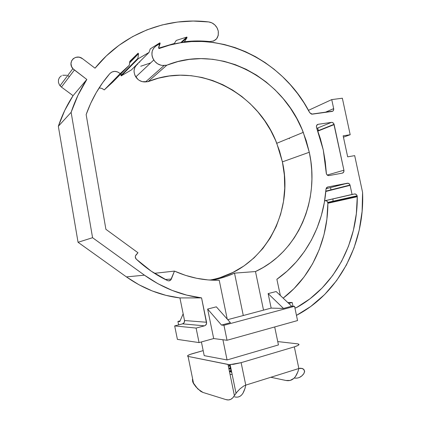 <?xml version="1.0" encoding="UTF-8"?>
<svg xmlns="http://www.w3.org/2000/svg" width="421" height="421" viewBox="0 0 421 421"><rect width="100%" height="100%" fill="white"/><g stroke="black" fill="none" stroke-linecap="round" stroke-linejoin="round"><path stroke-width="0.63" d="M327.812 202.664L327.738 202.396C327.243 201.149 326.428 200.58 325.291 200.696L354.545 193.965C355.74 193.849 356.598 194.455 357.124 195.791L357.197 196.081L327.812 202.664L326.864 201.106L326.101 200.722L324.628 200.828L354.545 193.965L352.056 194.46L350.104 185.356L349.735 184.414L348.293 183.256L327.712 186.982L326.538 187.708L326.007 189.129L324.349 202.49L321.349 215.541L317.024 228.135L311.398 240.128L304.509 251.379L296.41 261.751L287.169 271.092L276.871 279.276L280.349 295.495L276.871 279.276C305.793 259.073 323.465 225.061 326.007 189.129L327.47 187.045L347.436 183.219C348.63 183.109 349.488 183.719 350.019 185.04L350.104 185.356L325.817 191.466L350.104 185.356L352.056 194.46L324.638 200.775L354.545 193.965L356.198 194.413L356.829 195.144L357.266 196.712L357.197 196.081L327.812 202.664L327.87 203.259L327.812 202.664M334.069 124.3C333.543 122.958 332.674 122.316 331.459 122.374L316.85 128.342L331.459 122.374L318.097 124.316C316.65 124.753 316.139 125.853 316.566 127.605L323.27 149.96L326.307 173.478L326.775 174.526L327.57 175.283L329.027 175.578L342.32 173.147L343.673 172.126L343.915 170.216L333.779 123.642L332.322 122.443L331.459 122.374L318.097 124.316L316.603 125.495L316.434 127.126L320.386 138.693L323.27 149.96L325.223 161.39L326.428 173.862C326.996 175.12 327.859 175.694 329.027 175.578L342.32 173.147C343.583 172.757 344.115 171.779 343.915 170.216L334.148 124.59L317.881 131.11L334.148 124.59L334.069 124.3L317.787 130.842M220.841 277.313L232.892 272.445L244.027 265.909L254.063 257.857L262.851 248.469L270.277 237.928L276.234 226.44L280.66 214.194L283.501 201.412L284.733 188.287L284.359 175.041L282.396 161.869L276.776 143.287C257.805 92.615 197.949 60.803 148.045 81.653L166.821 65.192C219.857 43.416 283.059 78.138 303.273 132.362L309.282 152.255L282.396 161.869L279.539 151.018L275.613 140.477L270.661 130.368L264.735 120.806L257.889 111.886L250.195 103.724L241.733 96.42L232.581 90.057L222.846 84.732L212.621 80.516L202.033 77.485L191.192 75.696L180.235 75.191L169.295 76.006L158.517 78.164L148.045 81.653L142.361 81.679L139.288 80.385L137.914 79.374L134.888 75.259L134.073 72.017L134.067 70.386L134.873 67.334L136.667 64.85M209.621 41.558L209.148 41.953L209.621 41.558L197.265 40.942L184.908 41.695L184.798 41.242L187.029 37.685L186.877 37.053L176.267 40.427L174.336 43.474L158.97 48.062L158.764 47.626L160.164 43.442L159.88 42.826L150.255 48.862L149.039 52.451L138.22 58.714L137.93 58.308L138.509 53.735L138.109 53.167L129.8 61.345L129.3 65.266L120.185 73.596L117.685 71.965L114.844 71.375L112.112 71.923L109.913 73.522L102.666 82.679L96.246 92.62L90.715 103.282L86.152 114.57L105.897 229.308L137.977 252.742L135.473 255.847L135.294 257.026L136.257 259.152L151.281 271.213L167.611 280.618L168.695 280.881L170.715 280.028L174.468 271.098L185.472 275.36L196.691 278.302L207.985 279.918L219.215 280.207L227.219 319.081L219.215 280.207C204.101 280.686 189.187 277.655 174.468 271.098L171.336 279.055C170.505 280.675 169.263 281.196 167.611 280.618C157.433 275.771 147.939 269.482 139.119 261.751L136.257 259.152C135.046 257.757 134.983 256.321 136.072 254.837L137.977 252.742L105.897 229.308L86.152 114.57C91.699 98.998 99.619 85.316 109.913 73.522C113.065 70.675 116.491 70.696 120.185 73.596L129.3 65.266L129.8 61.345L138.109 53.167L138.509 53.735L137.93 58.308L138.22 58.714L149.039 52.451L150.255 48.862L159.88 42.826L160.164 43.442L158.764 47.626L158.97 48.062L174.336 43.474L176.267 40.427L186.877 37.053L187.029 37.685L184.798 41.242L184.908 41.695C193.144 40.737 201.385 40.695 209.621 41.558C215.999 41.347 218.878 37.848 218.262 31.059L218.278 35.259L216.599 38.811L213.526 41.053L209.621 41.558M159.533 44.605L158.57 47.699L158.985 48.578L169.6 45.115L180.462 42.784L191.476 41.579L202.538 41.484L213.558 42.484L224.446 44.542L235.113 47.62L245.485 51.678L255.484 56.667L265.035 62.534L274.076 69.223L282.549 76.664L290.401 84.805L297.584 93.573L304.041 102.903L309.745 112.723L311.503 114.138L332.848 111.128L333.427 110.486L333.669 108.618L331.737 99.598L342.357 98.225L350.193 134.72L343.157 135.82L347.667 156.844L354.687 155.638L362.576 192.36L362.107 211.342L359.25 229.992L354.008 247.974L346.436 264.956L336.611 280.591L324.649 294.547L310.73 306.483L296.463 315.371C339.968 292.7 364.807 242.607 362.576 192.36L354.687 155.638L347.667 156.844L343.157 135.82L350.193 134.72L342.357 98.225L331.737 99.598L333.669 108.618C333.869 110.165 333.332 111.102 332.069 111.433L312.203 114.17L309.745 112.723C282.17 58.435 215.762 26.26 158.985 48.578L158.57 47.699L159.433 44.384L158.817 44.237L155.938 46.047L158.817 44.237L159.533 44.605M209.895 280.06C262.667 270.919 294.447 213.847 282.396 161.869L309.282 152.255C319.949 199.77 298.436 251.826 255.489 271.55L263.52 310.14L271.161 308.109L283.486 308.435L291.7 306.23L294.558 306.288L291.7 306.23L276.165 291.543L291.7 306.23L283.486 308.435L268.135 293.59L271.161 308.109L283.486 308.435L268.135 293.59L276.165 291.543L268.135 293.59L271.161 308.109L263.52 310.14L255.489 271.55L263.199 267.488L270.471 262.736L277.255 257.336L283.517 251.332L289.216 244.785L294.326 237.744L298.821 230.255L302.678 222.383L305.878 214.184L308.414 205.706L310.266 197.012L311.435 188.155L311.919 179.199L311.719 170.189L310.84 161.19L309.282 152.255L306.22 140.635L302.031 129.347L296.768 118.511L290.479 108.244L283.228 98.656L275.076 89.868L266.119 81.974L256.431 75.085L246.127 69.291L235.302 64.676L224.088 61.313L212.6 59.282L200.985 58.619L189.382 59.372L177.941 61.566L166.821 65.192L162.485 65.45L160.775 65.16L157.501 63.734L154.739 61.319L152.802 58.187L152.223 56.461L151.923 54.698L152.191 51.262L153.586 48.262L155.938 46.047C151.46 49.599 150.734 54.246 153.76 59.998C156.449 63.824 159.922 65.639 164.179 65.444L166.821 65.192L148.045 81.653L145.555 81.911L164.179 65.444L145.555 81.911C141.556 82.132 138.299 80.474 135.783 76.932L153.76 59.998M288.743 303.436L292.216 302.51L293 306.256L292.216 302.51L287.738 302.483L292.216 302.51L288.743 303.436M294.921 308.025L296.237 307.777L309.961 298.815L322.197 287.932L332.779 275.371L341.568 261.399L348.467 246.274L353.403 230.271L356.345 213.663L357.266 196.712L327.87 203.259L357.266 196.712C357.739 242.17 334.974 286.606 296.237 307.777L294.921 308.025M333.016 201.212L332.964 199.159L333.016 201.212M294.863 307.746L296.237 307.777L294.863 307.746M213.684 338.558L227.035 340.273L297.552 320.565L294.558 306.288L297.552 320.565L227.035 340.273L223.951 325.28L227.035 340.273L213.684 338.558L199.059 342.594L213.684 338.558L207.637 309.051L213.684 338.558M72.844 68.655L60.035 85.752L61.434 87.073L73.059 95.672L86.826 79.474C80.285 89.531 75.049 100.482 71.123 112.323L58.34 126.279L64.776 110.365L73.059 95.672C66.928 105.066 62.024 115.27 58.34 126.279L78.059 242.291L58.34 126.279L71.123 112.323L92.567 237.702L78.059 242.291L126.411 276.892L144.44 275.176L126.411 276.892L78.059 242.291L92.567 237.702L144.44 275.176C162.332 287.875 181.377 295.447 201.57 297.894L179.925 297.931L166.021 295.368L152.313 290.985L139.035 284.801L126.411 276.892C143.114 288.643 160.954 295.653 179.925 297.931L184.524 320.534L179.925 297.931L201.57 297.894L206.558 322.254L184.524 320.534C184.708 322.191 184.061 323.296 182.588 323.854L184.182 322.612L184.524 320.534L206.558 322.254C206.758 324.038 206.074 325.233 204.506 325.833L182.588 323.854L174.673 325.917L182.588 323.854L204.506 325.833L196.097 328.075L174.673 325.917L177.404 339.384L174.673 325.917L196.097 328.075L199.059 342.594L177.404 339.384L199.059 342.594L196.097 328.075L204.506 325.833L205.474 325.349L206.579 323.407L201.57 297.894L186.761 295.137L172.142 290.401L157.949 283.722L144.44 275.176L92.567 237.702L71.123 112.323L77.99 95.225L86.826 79.474L73.201 69.065L71.559 66.513L70.986 63.639L71.565 60.898L73.201 58.698L75.643 57.377L78.516 57.135L79.979 57.435L82.674 58.814L95.025 68.197L106.35 55.909L118.938 45.357L132.573 36.638L147.029 29.828L162.096 24.96L177.541 22.039L193.16 21.05L208.758 21.945L211.968 22.908L214.836 24.923L217.02 27.754L218.262 31.059L217.357 28.396C215.42 24.707 212.552 22.555 208.758 21.945C167.416 16.856 123.448 32.938 95.025 68.197L82.674 58.814C75.927 53.199 66.965 62.045 72.844 68.655L86.826 79.474L73.059 95.672L61.434 87.073L59.493 85.016L58.445 82.458L58.456 79.801L59.514 77.448L61.455 75.764M62.671 75.254L66.718 75.264M68.023 75.78L69.228 76.522M139.825 61.982L138.704 62.687L139.825 61.982M131.373 69.949L121.201 75.891L120.932 75.517L121.19 73.538L120.932 75.517L137.93 58.308L120.932 75.517L121.201 75.891L138.22 58.714L121.201 75.891L131.373 69.949L149.039 52.451L131.373 69.949M112.817 82.074L104.261 89.91L101.924 88.415L99.13 87.9L101.856 88.389L104.261 89.91L120.185 73.596L104.261 89.91L112.817 82.074L129.3 65.266L112.817 82.074M154.465 273.318L174.468 271.098L154.465 273.318M317.792 127.958L318.418 130.894L317.792 127.958M330.501 187.587L331.043 190.15L330.501 187.587M283.154 298.152L293.99 288.632L304.115 276.897L312.556 263.83L319.207 249.679L324.002 234.697L326.896 219.136L327.87 203.259C327.954 240.144 311.74 276.355 283.154 298.152M289.443 138.741L289.322 138.293M216.336 306.83L207.637 309.051L216.336 306.83L230.413 322.675L221.493 325.075L207.637 309.051L221.493 325.075L223.951 325.28L221.493 325.075L230.413 322.675L216.336 306.83M137.867 63.913C133.652 67.271 132.957 71.607 135.783 76.932M150.655 62.918L140.725 66.239M325.038 112.402L333.669 108.618L325.038 112.402M308.456 110.339L331.737 99.598L308.456 110.339M343.452 137.172L350.193 134.72L343.452 137.172M61.434 87.073L74.343 70.091L61.434 87.073M184.309 42.237L184.908 41.695L184.309 42.237M183.598 42.326L184.798 41.242L183.598 42.326M181.63 42.605L187.029 37.685L181.63 42.605M180.63 42.758L186.877 37.053L180.63 42.758M173.652 44.11L174.336 43.474L173.652 44.11M159.317 44.273L160.164 43.442L159.317 44.273M157.807 44.868L159.88 42.826L157.807 44.868M129.6 62.903L138.509 53.735L129.6 62.903M129.742 61.813L138.109 53.167L129.742 61.813M165.29 279.486L171.336 279.055L165.29 279.486M234.518 273.14C227.282 276.481 219.662 278.818 211.642 280.154L217.794 278.923L226.33 276.439L234.518 273.14L243.285 315.524L234.518 273.14L255.489 271.55L234.518 273.14M318.097 124.316L317.25 124.669L318.097 124.316M327.238 175.041L343.915 170.216L327.238 175.041M326.065 188.729L347.436 183.219L326.065 188.729M234.555 396.845C240.159 398.313 243.896 394.403 245.764 385.12L298.857 368.507L300.641 368.196L303.252 368.938L304.593 371.038L303.925 373.522L304.625 371.522L304.03 369.691L302.125 368.391L298.857 368.507L245.764 385.12L241.133 362.66L233.571 364.291L228.977 364.586L188.066 356.408L187.598 356.24L187.65 355.671L190.05 354.435L203.18 350.619L192.829 353.54C188.229 354.924 186.64 355.877 188.066 356.408L227.998 364.47L234.397 395.603L236.56 392.54L240.033 388.804L243.712 386.025L245.764 385.12L241.133 362.66L230.134 364.597L227.998 364.47L234.397 395.603L232.676 397.95L230.661 399.397L228.392 399.945L225.93 399.592L202.98 392.451L200.722 391.367L195.991 386.941L193.618 383.72L188.066 356.408L193.618 383.72L192.923 382.379L197.765 388.92L202.98 392.451L225.93 399.592C229.413 400.65 232.234 399.324 234.397 395.603L237.16 391.825L240.033 388.804L243.712 386.025L245.764 385.12L245.048 388.304L242.933 393.293L241.57 395.045L240.028 396.277L238.328 396.987M285.938 380.484L270.85 377.269L285.938 380.484L290.164 380.437L293.863 378.379L295.442 376.6L297.963 371.638L298.857 368.507C296.489 377.637 292.185 381.631 285.938 380.484M222.914 339.742L227.066 359.96L204.206 355.645L201.406 341.947L204.206 355.645L227.066 359.96L222.914 339.742M278.439 344.936L274.692 326.954L278.439 344.936L227.066 359.96L278.439 344.936M277.739 341.573L297.71 343.862L299.015 344.578L298.089 345.404L294.326 346.862L241.133 362.66L294.326 346.862L298.857 368.507L294.326 346.862C299.026 345.336 300.152 344.336 297.71 343.862L277.739 341.573M192.523 380.916L192.923 382.379L192.408 379.389M299.426 377.442L301.836 375.906L303.925 373.522C301.347 377.153 298.121 378.653 294.242 378.016M228.293 365.912L230.229 365.06M230.976 368.696L228.866 368.696L230.797 367.822M229.434 371.469L231.366 370.591M230.545 366.591L228.308 365.807M231.129 369.433L228.887 368.638L230.65 367.101M231.713 372.275L229.466 371.469L231.218 369.885M230.04 374.395L232.155 374.416M229.45 371.548L231.566 371.554M228.282 365.849L230.387 365.838M178.636 324.886L177.936 321.449L180.077 320.897L177.936 321.449L178.636 324.886M183.161 313.834L179.767 321.602L177.936 321.449L179.767 321.602L183.161 313.834M294.558 306.288L223.951 325.28L294.558 306.288M263.52 310.14L227.735 319.66L263.52 310.14M327.738 202.396L357.124 195.791M276.776 143.287L303.273 132.362M350.019 185.04L325.843 191.139M230.134 364.597L236.023 393.225"/></g></svg>
